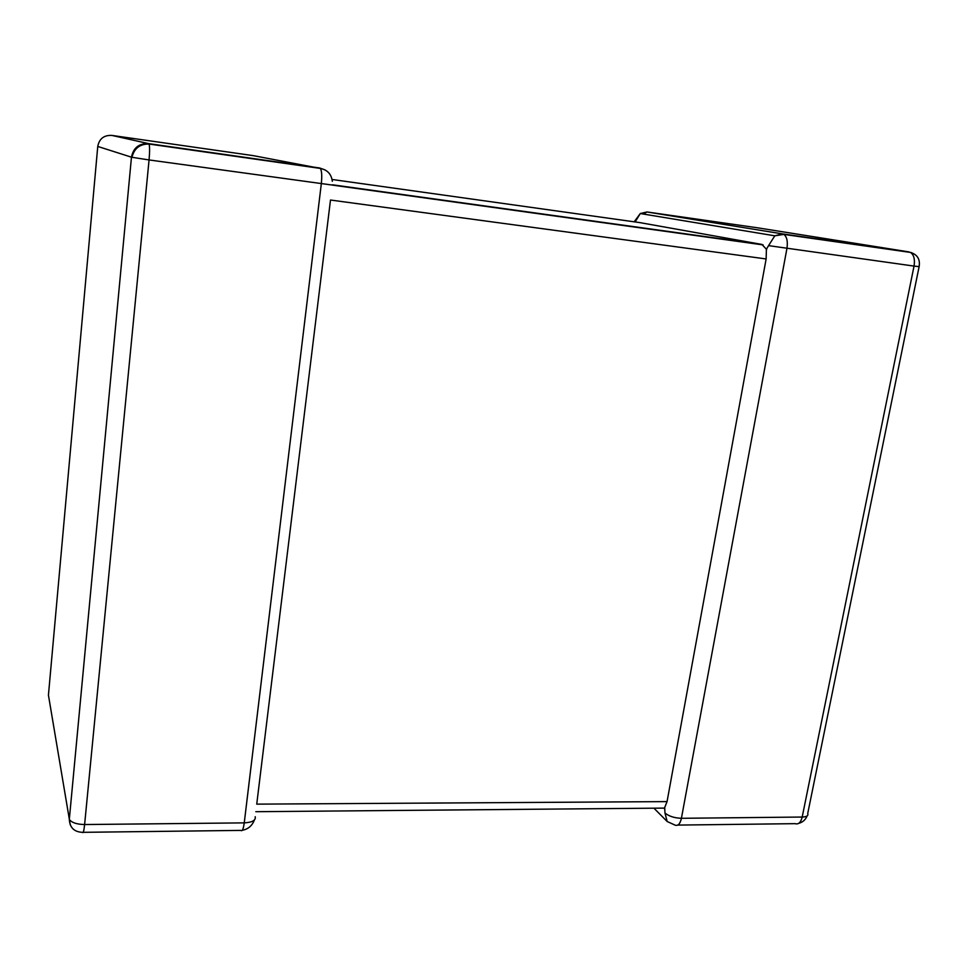 <?xml version="1.0" encoding="UTF-8"?>
<svg xmlns="http://www.w3.org/2000/svg" width="968" height="968" viewBox="0 0 968 968"><rect width="100%" height="100%" fill="white"/><g stroke="black" fill="none" stroke-linecap="round" stroke-linejoin="round"><path stroke-width="1.45" d="M664.713 807.735L664.968 812.999C668.924 816.266 674.406 818.033 681.411 818.299L802.194 817.04L914.034 266.091L768.568 245.63L766.402 249.248L766.136 258.952L667.049 801.613L664.484 808.099L255.806 811.704M664.496 808.958L664.484 808.099M332.351 184.779L761.925 244.444L639.812 222.604L332.084 179.479M643.478 214.073L646.939 211.968L782.567 233.905L909.037 251.922L757.182 227.746L646.939 211.968L640.284 213.541L635.129 221.95M766.136 258.952L330.487 200.025L256.738 804.142L667.049 801.613M761.925 244.444L766.402 249.248M634.367 221.551L640.284 213.541L774.811 235.817L782.567 233.905L783.874 234.401C786.936 236.809 787.952 241.492 786.936 248.449L681.411 818.299C680.141 823.901 678.024 826.176 675.047 825.111L667.182 821.517L664.968 812.999M911.735 252.757L910.489 252.418C917.446 254.608 920.326 259.351 919.128 266.623L914.034 266.091C915.099 259.376 913.925 254.814 910.489 252.418L783.874 234.401L774.811 235.817L768.568 245.63M332.314 185.069L149.06 159.938L84.615 824.542L244.251 822.873C252.309 822.401 255.951 820.356 255.201 816.702M83.212 832.323L240.838 830.399C242.242 831.597 243.379 829.08 244.251 822.873L321.303 183.835C322.114 175.982 321.799 170.84 320.36 168.42L253.422 155.667L111.828 135.411L148.685 143.639L319.718 167.996L325.429 170.126M332.326 181.294C331.358 174.119 327.365 169.823 320.36 168.42L149.036 144.038C139.888 143.929 134.201 148.346 131.975 157.3L149.06 159.938C149.786 151.746 149.774 146.446 149.036 144.038L148.685 143.639C139.077 143.24 133.342 147.753 131.466 157.179L69.309 819.424C69.817 827.664 74.197 831.96 82.462 832.323C83.2 833.581 83.926 830.98 84.615 824.542C76.811 824.361 71.717 822.655 69.309 819.424L131.466 157.179L97.756 146.434L48.436 695.145L70.289 824.942M111.828 135.411C103.939 135.072 99.256 138.751 97.756 146.434M919.104 266.732L807.723 813.507C808.522 815.685 806.671 816.871 802.194 817.04C800.826 822.461 798.479 824.675 795.139 823.659L677.806 825.087M634.318 221.841L635.093 221.769M766.704 248.607L766.45 250.034M242.266 830.29C248.111 829.201 252.14 825.789 254.342 820.077M798.685 823.369C802.714 822.28 805.521 819.799 807.106 815.927M654.295 808.558L667.182 821.517M332.629 185.142L763.135 244.916"/></g></svg>
